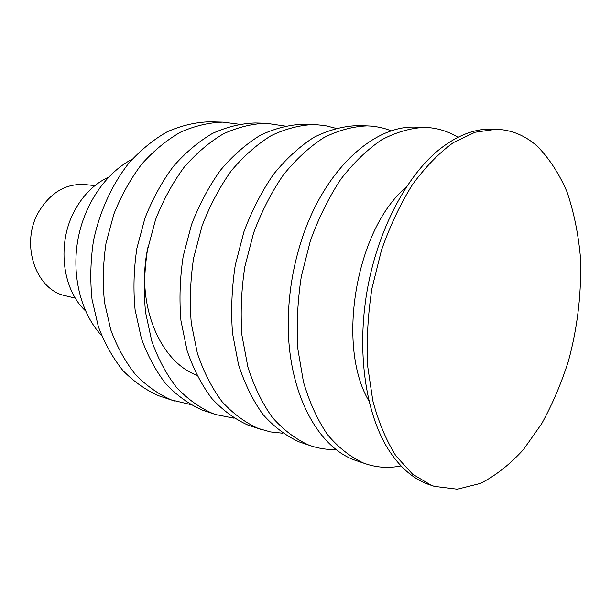 <?xml version="1.0" encoding="UTF-8"?>
<svg xmlns="http://www.w3.org/2000/svg" width="611" height="611" viewBox="0 0 611 611"><rect width="100%" height="100%" fill="white"/><g stroke="black" fill="none" stroke-linecap="round" stroke-linejoin="round"><path stroke-width="0.92" d="M132.259 159.173C105.772 172.844 84.02 204.532 77.742 240.612C71.51 276.699 81.324 313.863 101.67 335.653M537.397 146.365C549.274 158.509 559.141 173.677 567.008 191.854C573.637 211.337 578.044 232.44 580.236 255.161C581.962 289.874 577.907 326.106 568.52 360.711C561.341 383.334 552.367 404.375 541.621 423.82L523.451 449.566C510.032 464.322 495.712 475.595 480.49 483.393L457.295 489.205L434.314 486.356L431.236 485.256L412.585 474.174L396.05 456.066C386.32 440.661 378.576 422.232 372.825 400.763L367.593 365.63C366.44 340.434 367.891 314.711 371.946 288.445L381.432 250.342C389.948 226.032 400.281 204.15 412.425 184.69C425.317 167.07 438.973 153.033 453.4 142.577L475.068 132.251L496.224 129.226C511.598 129.845 525.323 135.558 537.397 146.365M434.314 486.356L427.135 483.912C412.135 478.123 399.059 466.384 387.893 448.711C365.5 412.631 356.61 351.524 367.112 290.775C377.674 230.042 406.613 175.487 439.844 149.053C457.494 135.283 474.846 128.638 491.916 129.12L496.224 129.226M368.929 400.984C335.935 345.673 356.228 228.59 405.918 187.615M401.022 465.91C389.329 468.316 377.812 467.705 366.463 464.07L363.339 462.955C350.286 456.913 338.334 447.458 327.465 434.597C317.499 419.864 309.494 402.336 303.476 382.02L297.832 348.873C296.388 325.174 297.557 301.017 301.33 276.401L310.403 240.719C318.667 217.967 328.794 197.49 340.778 179.283C353.548 162.793 367.158 149.649 381.6 139.85C396.203 132.129 410.615 127.966 424.836 127.378C436.743 127.775 447.794 131.075 457.998 137.284M366.463 464.07L355.037 460.228C315.757 446.442 285.536 387.282 288.4 314.886C289.293 289.874 293.532 265.434 301.108 241.582C323.372 170.484 373.749 124.72 416.099 127.149L424.836 127.378M336.203 449.497C327.87 449.818 319.675 448.673 311.602 446.053L308.456 444.93C295.312 438.942 283.26 429.739 272.285 417.321C262.188 403.145 254.054 386.373 247.883 366.99L241.979 335.462C240.337 312.962 241.292 290.065 244.835 266.77L253.573 233.02C261.607 211.513 271.528 192.16 283.328 174.952C295.938 159.364 309.426 146.93 323.807 137.658C338.379 130.349 352.814 126.424 367.104 125.881C375.589 126.133 383.693 127.806 391.43 130.914M311.602 446.053L299.115 441.868C285.963 435.887 273.896 426.73 262.913 414.388C252.801 400.312 244.652 383.662 238.458 364.446L232.516 333.186C230.851 310.892 231.768 288.209 235.273 265.136L243.949 231.714C251.946 210.421 261.821 191.258 273.591 174.219C286.162 158.776 299.627 146.472 313.993 137.284C328.55 130.051 342.977 126.164 357.275 125.629L367.104 125.881M282.794 433.222L270.49 431.916L258.254 428.448C245.095 422.529 233.012 413.578 221.999 401.58C211.857 387.939 203.654 371.855 197.384 353.341L191.296 323.288C189.509 301.887 190.288 280.136 193.626 258.041L202.035 226.039C209.848 205.663 219.548 187.317 231.134 171.011C243.545 156.24 256.88 144.456 271.131 135.665C285.604 128.73 299.993 125.011 314.291 124.514L325.167 125.599L335.66 128.257M261.409 429.564L247.974 425.073C234.823 419.169 222.74 410.271 211.727 398.364C201.577 384.831 193.366 368.891 187.081 350.554L180.963 320.806C179.153 299.627 179.894 278.112 183.193 256.261L191.533 224.611C199.293 204.464 208.947 186.332 220.487 170.209C232.852 155.599 246.141 143.944 260.37 135.252C274.813 128.394 289.179 124.72 303.468 124.232L314.291 124.514M234.12 418.191L215.736 414.556L212.597 413.448C199.476 407.621 187.424 398.907 176.426 387.313C166.291 374.161 158.058 358.726 151.742 341.007L145.54 312.297C143.638 291.89 144.265 271.177 147.427 250.159L155.522 219.739C163.114 200.37 172.592 182.949 183.949 167.452C196.146 153.414 209.29 142.21 223.382 133.847C237.71 127.256 251.992 123.728 266.236 123.269L284.764 126.034M215.736 414.556L202.126 410.012C189.028 404.207 176.984 395.546 165.993 384.052C155.866 371.014 147.641 355.724 141.317 338.189L135.092 309.785C133.167 289.606 133.763 269.138 136.879 248.356L144.914 218.295C152.445 199.163 161.869 181.948 173.173 166.643C185.309 152.765 198.407 141.699 212.452 133.435C226.742 126.92 240.994 123.437 255.215 122.979L266.236 123.269M196.75 375.2C159.181 361.322 135.115 302.743 148.213 246.118M190.388 404.482L171.393 399.922C158.364 394.179 146.373 385.701 135.436 374.482C125.339 361.788 117.129 346.941 110.797 329.932L104.519 302.445C102.533 282.939 103.038 263.158 106.039 243.102L113.86 214.094C121.23 195.635 130.487 179.023 141.615 164.26C153.582 150.871 166.52 140.194 180.421 132.22C194.573 125.935 208.725 122.574 222.862 122.139L238.977 124.224M174.517 401.015L158.807 395.791C145.808 390.078 133.855 381.676 122.933 370.572C112.867 358.015 104.664 343.351 98.333 326.564L92.04 299.443C90.031 280.212 90.504 260.714 93.452 240.955C99.608 211.658 111.92 184.728 128.73 163.29C140.622 150.1 153.483 139.583 167.315 131.724C181.414 125.53 195.512 122.223 209.611 121.795L222.862 122.139M75.397 298.183L65.66 295.808C35.721 290.126 19.896 243.804 38.714 211.887C50.53 192.48 65.935 183.376 84.944 184.568L94.911 185.614M85.487 310.831C61.902 289.224 56.624 242.544 75.1 209.787C83.692 194.367 94.881 183.468 108.674 177.098"/></g></svg>
